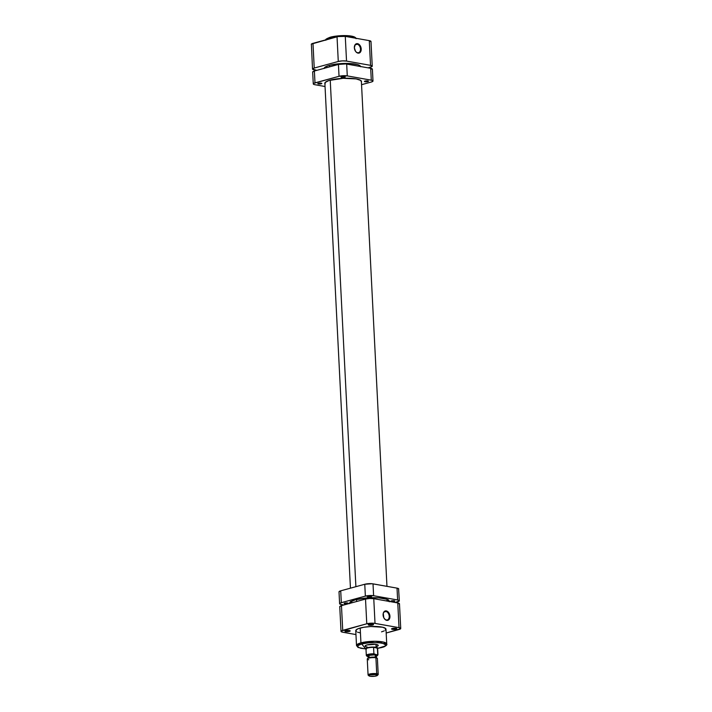 <?xml version="1.0" encoding="UTF-8"?>
<svg xmlns="http://www.w3.org/2000/svg" width="712" height="712" viewBox="0 0 712 712"><rect width="100%" height="100%" fill="white"/><g stroke="black" fill="none" stroke-linecap="round" stroke-linejoin="round"><path stroke-width="1.07" d="M357.21 44.26A4.343 2.955 74.7 0 0 354.353 47.562A4.343 2.955 -105.3 0 1 356.276 44.295A4.343 2.955 -105.3 0 1 357.21 44.26L355.457 44.74L357.21 44.26A4.343 2.955 -105.3 0 1 360.423 48.372A4.343 2.955 -105.3 0 1 358.572 52.679A4.343 2.955 -105.3 0 1 357.638 52.715L358.02 53.115A4.851 3.302 -105.3 0 1 355.297 50.935A4.851 3.302 -105.3 0 1 354.345 47.464A4.851 3.302 -105.3 0 1 357.54 43.663L357.21 44.26L357.54 43.663L359.489 44.803L361.1 48.069L360.762 51.522L358.688 53.142L356.694 52.519L355.528 51.3L354.353 47.784L355.19 44.616L357.54 43.663A4.851 3.302 -105.3 0 1 361.207 49.003A4.851 3.302 -105.3 0 1 358.02 53.115L357.638 52.715A4.343 2.955 -105.3 0 1 355.243 50.846A4.343 2.955 74.7 0 0 357.638 52.715A4.343 2.955 74.7 0 0 360.495 49.03A4.343 2.955 74.7 0 0 357.21 44.26M325.936 39.801L330.279 37.567A15.13 3.4 177.1 0 0 325.936 39.801M330.332 38.599L330.279 37.567L330.332 38.599M345.276 36.374L337.915 36.561L311.384 44.091L312.524 69.073L314.232 68.041L338.28 61.472L342.41 60.894L346.53 61.081L370.534 65.344L372.127 66.456L368.14 67.862L370.534 67.204A5.838 1.317 -2.9 0 0 372.243 66.18A5.838 1.317 -2.9 0 0 370.534 65.344L369.288 40.637L345.276 36.374L346.53 61.081L370.534 65.344L369.288 40.637L345.276 36.374A5.838 1.317 177.1 0 0 337.034 36.766L312.986 43.343L314.232 68.041L338.28 61.472L337.034 36.766L338.28 61.472A5.838 1.317 -2.9 0 1 346.53 61.081L345.276 36.374M370.881 41.75L369.288 40.637A5.838 1.317 177.1 0 1 370.988 41.474L372.243 66.18M312.524 69.073A5.838 1.317 -2.9 0 0 314.232 69.901L316.769 70.355L312.524 69.055A5.838 1.317 -2.9 0 1 314.232 68.041L312.986 43.343A5.838 1.317 177.1 0 0 311.269 44.367M329.647 37.416L326.959 38.679M355.261 37.638L354.434 37.06M353.081 36.552L352.226 36.339M351.265 36.143L338.093 35.876M336.705 36.018L331.676 36.864M355.92 38.27A15.13 3.4 177.1 0 0 345.756 36.001A15.13 3.4 177.1 0 0 330.279 37.567L343.113 35.983L355.92 38.27M355.324 37.709L342.792 35.609L330.608 37.131M356.641 601.498L356.543 599.477L356.641 601.498M355.893 586.679L330.235 80.127L355.893 586.679M324.129 68.503L324.912 67.266L328.276 65.691L329.487 65.335L329.558 66.866L329.487 65.335A18.281 4.112 177.1 0 0 324.138 68.343M360.61 66.519A18.281 4.112 177.1 0 0 348.907 63.466A18.281 4.112 177.1 0 0 329.487 65.335L338.832 63.76L349.387 63.484L357.575 64.614L359.863 65.593L360.637 66.75M372.367 624.451A2.136 0.481 177.1 0 0 372.928 624.202A2.136 0.481 -2.9 0 1 372.367 624.451L372.367 624.451A2.136 0.481 -2.9 0 1 368.807 624.415A2.136 0.481 177.1 0 0 372.367 624.451L372.75 625.011L372.367 624.451M369.021 624.344A2.643 0.596 -2.9 0 1 371.593 624.068A2.643 0.596 -2.9 0 1 373.444 624.415A2.643 0.596 -2.9 0 1 372.75 625.011L373.471 624.442L371.895 624.077L368.246 624.807L372.75 625.011A2.643 0.596 -2.9 0 1 369.617 625.261A2.643 0.596 -2.9 0 1 368.318 624.673A2.643 0.596 -2.9 0 1 369.021 624.344M395.658 628.589A2.136 0.481 177.1 0 0 396.219 628.34A2.136 0.481 -2.9 0 1 395.658 628.589L392.312 628.491A2.643 0.596 -2.9 0 1 394.884 628.215A2.643 0.596 -2.9 0 1 396.735 628.554A2.643 0.596 -2.9 0 1 396.041 629.15L395.658 628.589A2.136 0.481 -2.9 0 1 392.098 628.554A2.136 0.481 177.1 0 0 395.658 628.589L396.041 629.15L396.815 628.696L395.658 628.589M349.04 630.823A2.136 0.481 177.1 0 0 349.601 630.574A2.136 0.481 -2.9 0 1 349.04 630.823L345.694 630.716A2.643 0.596 -2.9 0 1 348.266 630.449A2.643 0.596 -2.9 0 1 350.117 630.788A2.643 0.596 -2.9 0 1 349.423 631.384L349.04 630.823A2.136 0.481 -2.9 0 1 345.48 630.788A2.136 0.481 177.1 0 0 349.04 630.823L349.423 631.384L350.197 630.93L349.04 630.823M377.76 646.024L378.134 645.143L375.34 644.333L367.009 644.921A6.604 1.486 -2.9 0 1 373.435 644.226A6.604 1.486 -2.9 0 1 378.063 645.081A6.604 1.486 -2.9 0 1 376.328 646.576M386.376 619.965A4.343 2.955 74.7 0 0 389.224 616.281A4.343 2.955 74.7 0 0 385.948 611.51L386.278 610.914A4.851 3.302 -105.3 0 1 389.945 616.245A4.851 3.302 -105.3 0 1 386.758 620.366L386.376 619.965A4.343 2.955 -105.3 0 1 383.982 618.096A4.343 2.955 74.7 0 0 386.376 619.965L385.432 619.769L383.804 617.758L383.261 613.272L383.928 611.866L385.619 610.887L388.227 612.053L389.589 614.394L389.927 617.162L389.108 619.413L386.758 620.366A4.851 3.302 -105.3 0 1 384.035 618.185A4.851 3.302 -105.3 0 1 383.083 614.714A4.851 3.302 -105.3 0 1 386.278 610.914L385.948 611.51A4.343 2.955 -105.3 0 1 389.153 615.622A4.343 2.955 -105.3 0 1 387.301 619.929A4.343 2.955 -105.3 0 1 386.376 619.965M384.195 611.991L385.948 611.51L384.195 611.991M365.763 648.917L361.705 643.977L368.932 642.758L378.33 642.625L384.106 643.657L385.699 644.761L385.156 646.024L377.867 648.303L381.846 647.511A1.015 0.694 -105.3 0 1 381.632 647.519L377.057 648.427M366.262 648.943L360.762 648.285L357.842 647.03L358.18 645.472L361.705 643.977A1.015 0.694 -105.3 0 1 360.94 642.865L356.507 645.526A15.13 3.4 -2.9 0 1 360.94 642.865L360.192 628.037A15.13 3.4 177.1 0 0 355.76 630.698L356.507 645.526L358.056 647.466L365.781 648.952M399.361 604.061L397.768 602.948L399.023 627.655L400.616 628.767L386.18 633.021L399.014 629.515A5.838 1.317 -2.9 0 0 400.731 628.491L399.477 603.785A5.838 1.317 177.1 0 0 397.768 602.948L373.764 598.685L369.644 598.498L365.514 599.077L341.466 605.645L339.757 606.66A5.838 1.317 177.1 0 1 341.466 605.645L365.514 599.077L366.769 623.783L374.129 623.267L399.023 627.655L397.768 602.948L373.764 598.685L375.019 623.392L399.023 627.655A5.838 1.317 -2.9 0 1 400.731 628.491M341.012 631.384A5.838 1.317 -2.9 0 0 342.712 632.212L355.955 634.57L341.991 632.051L341.119 631.108L366.769 623.783L342.721 630.351L341.466 605.645L342.721 630.351A5.838 1.317 -2.9 0 0 341.012 631.384L339.757 606.677M345.694 630.716L344.92 631.179L345.694 631.562L349.423 631.384A2.643 0.596 -2.9 0 1 346.281 631.633A2.643 0.596 -2.9 0 1 344.982 631.046A2.643 0.596 -2.9 0 1 345.694 630.716M392.312 628.491L391.538 628.945L392.312 629.328L396.041 629.15A2.643 0.596 -2.9 0 1 392.908 629.399A2.643 0.596 -2.9 0 1 391.609 628.812A2.643 0.596 -2.9 0 1 392.312 628.491M381.543 631.838L384.195 630.903M385.325 630.236L385.69 628.562L382.558 627.21L370.881 626.524L363.752 627.272L358.305 628.643L356.045 629.978L356.401 631.615M357.531 632.185L360.174 632.861M367.374 647.083A6.604 1.486 -2.9 0 1 365.238 645.731A6.604 1.486 -2.9 0 1 367.009 644.921L365.203 645.766L366.182 646.834M381.846 647.511C385.806 646.158 387.435 644.992 386.732 643.995L385.984 629.168A15.13 3.4 177.1 0 0 376.577 626.507A15.13 3.4 177.1 0 0 360.192 628.037L360.94 642.865A15.13 3.4 -2.9 0 1 377.333 641.325A15.13 3.4 -2.9 0 1 386.732 643.995L383.43 642.064L374.77 641.272L360.94 642.865A1.015 0.694 74.7 0 0 361.705 643.977C365.861 642.589 372.51 642.269 381.65 643.025C386.919 644.832 386.91 646.327 381.632 647.519A1.015 0.694 74.7 0 0 382.05 647.404M375.019 623.392L373.764 598.685A5.838 1.317 177.1 0 0 365.514 599.077L366.769 623.783A5.838 1.317 -2.9 0 1 375.019 623.392M383.083 614.812A4.343 2.955 -105.3 0 1 385.014 611.546A4.343 2.955 -105.3 0 1 385.948 611.51A4.343 2.955 74.7 0 0 383.083 614.812M377.422 675.403A4.37 0.979 -2.9 0 1 374.378 676.284A4.37 0.979 -2.9 0 1 370.089 676.24L368.807 675.599L370.089 674.842L376.256 674.549A4.37 0.979 -2.9 0 1 377.422 675.403L378.081 674.718A5.082 1.139 177.1 0 0 376.728 673.721A5.082 1.139 177.1 0 0 370.64 673.828A5.082 1.139 177.1 0 0 368.22 675.216L368.941 675.839A4.37 0.979 -2.9 0 1 371.023 674.638A4.37 0.979 -2.9 0 1 376.256 674.549L376.728 673.721L375.918 657.808L375.384 657.256A4.37 0.979 177.1 0 0 371.085 657.212A4.37 0.979 177.1 0 0 368.042 658.093L367.383 658.778A5.082 1.139 -2.9 0 1 370.925 657.763A5.082 1.139 -2.9 0 1 375.918 657.808A5.082 1.139 177.1 0 0 370.365 657.835A5.082 1.139 177.1 0 0 367.258 659.045L368.068 674.958A5.082 1.139 -2.9 0 1 371.175 673.739A5.082 1.139 -2.9 0 1 376.728 673.721A5.082 1.139 -2.9 0 1 378.205 674.442L377.405 658.538A5.082 1.139 177.1 0 0 375.918 657.808L376.728 673.721L376.256 674.549L377.529 675.19L374.841 676.222L370.089 676.24A4.37 0.979 -2.9 0 1 368.941 675.839M368.745 659.775A5.082 1.139 -2.9 0 1 367.383 658.778M376.114 647.288L375.972 644.413L376.114 647.288A6.096 1.371 177.1 0 0 368.816 647.413A6.096 1.371 177.1 0 0 365.906 649.077A6.096 1.371 177.1 0 0 365.995 649.148A6.096 1.371 -2.9 0 1 365.719 648.774A6.096 1.371 -2.9 0 1 369.448 647.315A6.096 1.371 -2.9 0 1 376.114 647.288L376.114 647.288A6.096 1.371 -2.9 0 1 377.894 648.16A6.096 1.371 -2.9 0 1 377.663 648.561A6.096 1.371 177.1 0 0 377.743 648.481A6.096 1.371 177.1 0 0 376.114 647.288M366.253 649.371A5.838 1.317 -2.9 0 1 366.164 649.299A5.838 1.317 -2.9 0 1 367.828 647.947A5.838 1.317 -2.9 0 1 373.577 647.377A5.838 1.317 -2.9 0 1 375.945 647.582L373.577 647.377L377.387 648.053L377.698 654.568L376.728 654.791L377.28 655.725L375.936 656.295M375.669 655.992L376.301 655.245L375.153 654.817L375.268 657.238L375.153 654.817A4.219 0.952 177.1 0 0 370.543 654.835A4.219 0.952 177.1 0 0 367.962 655.841L368.282 656.179M367.009 656.286L366.315 655.432A5.838 1.317 -2.9 0 1 373.907 653.794L373.577 647.377A5.838 1.317 177.1 0 0 365.986 649.006L366.315 655.432A5.838 1.317 -2.9 0 0 366.582 655.797L367.997 656.535L366.885 655.743L369.083 654.8L376.728 654.791L373.907 653.794L373.577 647.377L375.945 647.582A5.838 1.317 -2.9 0 1 377.387 648.053A5.838 1.317 -2.9 0 1 377.511 648.73L377.743 648.481M376.506 657.888L376.381 655.414A4.219 0.952 177.1 0 0 375.153 654.817L368.282 655.449L368.086 658.315M368.665 656.322L369.19 656.446M376.657 657.888L372.296 657.114L367.935 658.306M377.654 648.418A5.838 1.317 177.1 0 0 377.387 648.053L377.707 654.47A5.838 1.317 -2.9 0 1 377.974 654.844L377.654 648.418M377.974 654.889A5.838 1.317 177.1 0 0 377.707 654.47L376.728 654.791A5.331 1.202 -2.9 0 1 376.417 656.153M367.045 656.304L367.615 656.473A5.331 1.202 -2.9 0 1 368.407 654.96A5.331 1.202 -2.9 0 1 374.939 654.47L373.907 653.794A5.838 1.317 177.1 0 0 366.315 655.378M375.918 657.808A5.082 1.139 -2.9 0 1 377.253 658.28L376.523 657.657A4.37 0.979 177.1 0 0 375.384 657.256L375.918 657.808M368.051 596.754A2.029 0.454 -2.9 0 1 370.249 596.549A2.029 0.454 -2.9 0 1 371.513 596.905A2.029 0.454 -2.9 0 1 370.916 597.261L370.89 596.611L371.477 597.003L370.258 597.395L367.454 597.101L370.267 596.549L370.916 597.261A2.029 0.454 -2.9 0 1 368.718 597.466A2.029 0.454 -2.9 0 1 367.454 597.11A2.029 0.454 -2.9 0 1 368.051 596.754M391.342 600.892A2.029 0.454 -2.9 0 1 393.54 600.688A2.029 0.454 -2.9 0 1 394.804 601.044A2.029 0.454 -2.9 0 1 394.208 601.4L394.172 600.75L393.549 601.533L390.746 601.248L393.558 600.688L394.768 600.964L394.208 601.4A2.029 0.454 -2.9 0 1 392.009 601.604A2.029 0.454 -2.9 0 1 390.746 601.248A2.029 0.454 -2.9 0 1 391.342 600.892M344.724 603.126A2.029 0.454 -2.9 0 1 346.922 602.922A2.029 0.454 -2.9 0 1 348.186 603.278A2.029 0.454 -2.9 0 1 347.59 603.634L347.554 602.984L346.931 603.767L344.127 603.482L346.931 602.922L348.15 603.197L347.59 603.634A2.029 0.454 -2.9 0 1 345.391 603.838A2.029 0.454 -2.9 0 1 344.127 603.482A2.029 0.454 -2.9 0 1 344.724 603.126M386.064 600.866A19.803 4.459 177.1 0 0 388.093 599.798M349.681 603.651L350.446 601.871L355.422 599.771A19.9 4.477 -2.9 0 1 376.906 597.751A19.9 4.477 -2.9 0 1 389.339 601.222A19.9 4.477 -2.9 0 1 389.339 601.453M341.315 602.681L340.719 590.827L364.767 584.258L365.363 596.113L340.594 602.913L339.606 603.696L340.051 604.177L343.86 604.995L341.315 604.541A5.838 1.317 -2.9 0 1 339.606 603.714A5.838 1.317 -2.9 0 1 341.315 602.681L340.719 590.827L339.01 591.832A5.838 1.317 177.1 0 1 340.719 590.827L364.767 584.258L365.363 596.113L341.315 602.681M397.02 588.13L397.625 599.985L373.613 595.721L373.017 583.858L397.02 588.13L372.127 583.742L364.767 584.258A5.838 1.317 177.1 0 1 373.017 583.858L373.613 595.721L365.363 596.113A5.838 1.317 -2.9 0 1 373.613 595.721L397.625 599.985A5.838 1.317 -2.9 0 1 399.325 600.821L397.625 599.985L397.02 588.13L398.729 588.975A5.838 1.317 177.1 0 0 397.02 588.13M395.231 602.494L399.325 600.83A5.838 1.317 -2.9 0 1 397.616 601.845L395.231 602.494M398.613 589.233L399.325 600.821M349.583 603.233L349.583 603.233A19.9 4.477 -2.9 0 1 355.422 599.771L367.534 597.893L378.855 597.857L387.008 599.308L388.966 600.456L389.25 601.756M350.384 601.498L351.862 602.236M387.586 600.136L388.236 599.691M367.873 81.586L367.846 80.937L367.873 81.586L368.469 81.239L367.882 80.946L365.007 81.079A2.029 0.454 -2.9 0 1 367.214 80.874A2.029 0.454 -2.9 0 1 368.469 81.23A2.029 0.454 -2.9 0 1 367.873 81.586A2.029 0.454 -2.9 0 1 365.674 81.791A2.029 0.454 -2.9 0 1 364.419 81.435L367.873 81.586M344.59 77.448L344.555 76.798L344.59 77.448L345.178 77.092A2.029 0.454 -2.9 0 1 344.59 77.448A2.029 0.454 -2.9 0 1 342.383 77.653A2.029 0.454 -2.9 0 1 341.128 77.296L344.59 77.448M341.716 76.941A2.029 0.454 -2.9 0 1 343.923 76.736A2.029 0.454 -2.9 0 1 345.178 77.092L343.157 76.736L341.128 77.288A2.029 0.454 -2.9 0 1 341.716 76.941M321.254 83.82L321.228 83.171L318.389 83.313A2.029 0.454 -2.9 0 1 320.587 83.108A2.029 0.454 -2.9 0 1 321.851 83.464A2.029 0.454 -2.9 0 1 321.254 83.82L321.815 83.384L321.263 83.171L321.254 83.82A2.029 0.454 -2.9 0 1 319.056 84.025A2.029 0.454 -2.9 0 1 317.792 83.669L321.254 83.82M324.903 83.811A18.378 4.139 -2.9 0 1 324.779 83.384A18.378 4.139 -2.9 0 1 330.163 80.144A18.378 4.139 -2.9 0 1 350.073 78.284A18.378 4.139 -2.9 0 1 361.491 81.524A18.378 4.139 -2.9 0 1 361.411 81.96M361.554 84.692L371.281 82.031L361.554 84.692M312.675 72.019L314.384 71.013A5.838 1.317 177.1 0 0 312.675 72.037L313.271 83.9A5.838 1.317 -2.9 0 0 314.98 84.728L325.037 86.517L314.259 84.568L313.271 83.883L313.725 83.357L339.037 76.3L314.989 82.868L314.384 71.013L338.431 64.436L339.037 76.3L347.278 75.899L346.682 64.044L370.685 68.316L371.29 80.171L347.278 75.899L372.011 80.34L372.883 81.284L371.281 82.031A5.838 1.317 -2.9 0 0 372.99 81.008A5.838 1.317 -2.9 0 0 371.29 80.171L370.685 68.316L372.278 69.42M365.007 81.079L364.419 81.435A2.029 0.454 -2.9 0 1 365.007 81.079M318.389 83.313L317.792 83.66A2.029 0.454 -2.9 0 1 318.389 83.313M361.402 81.978L360.708 80.403L356.125 78.899L343.148 78.311L328.953 80.501L325.135 82.503L325.126 84.123M313.271 83.9A5.838 1.317 -2.9 0 1 314.989 82.868L314.384 71.013L338.431 64.436L345.801 63.92L370.685 68.316A5.838 1.317 177.1 0 1 372.394 69.144L372.99 81.008M338.431 64.436L339.037 76.3A5.838 1.317 -2.9 0 1 347.278 75.899L346.682 64.044A5.838 1.317 177.1 0 0 338.431 64.436M325.847 40.228C324.921 39.667 326.47 38.644 330.502 37.14C338.948 34.924 355.617 34.772 356.071 38.697M350.446 588.165L324.859 82.939M386.963 586.341L361.367 81.088M376.417 656.179L377.974 654.844M339.606 603.714L339.01 591.85"/></g></svg>
